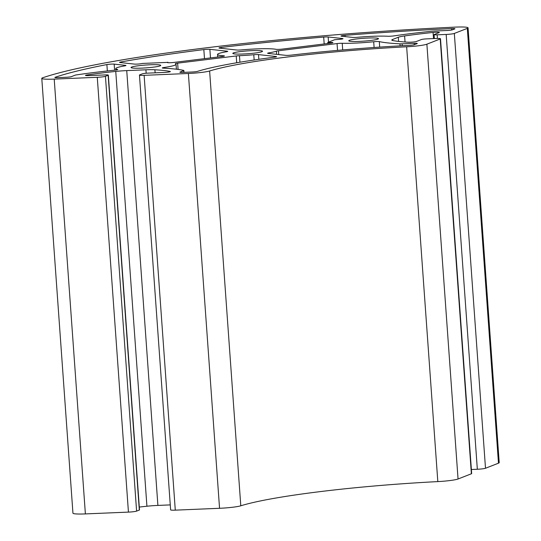 <?xml version="1.0" encoding="UTF-8"?>
<svg xmlns="http://www.w3.org/2000/svg" width="541" height="541" viewBox="0 0 541 541"><rect width="100%" height="100%" fill="white"/><g stroke="black" fill="none" stroke-linecap="round" stroke-linejoin="round"><path stroke-width="0.81" d="M124.673 65.901A4.382 0.419 -4.1 0 0 125.965 65.502A4.382 0.419 -4.1 0 0 125.444 65.346L114.171 64.122A4.382 0.419 -4.1 0 0 106.881 64.575A337.226 32.372 -4.1 0 0 55.148 77.282A4.382 0.419 -4.1 0 0 54.884 77.444A4.382 0.419 -4.1 0 0 57.995 77.627L65.988 77.289A4.382 0.419 -4.1 0 0 71.432 76.619L75.064 75.199A4.382 0.419 175.9 0 1 76.524 74.888A122.624 11.774 175.9 0 1 114.739 70.181A4.382 0.419 -4.1 0 0 117.742 69.566A4.382 0.419 -4.1 0 0 117.492 69.444A30.222 2.901 175.9 0 1 115.76 68.612A30.222 2.901 175.9 0 1 124.673 65.901M471.373 469.507L477.338 469.257A6.566 0.629 -4.1 0 0 485.5 468.256L498.477 463.184A17.515 1.684 -4.1 0 0 499.215 462.629L468.053 27.814A17.515 1.684 -4.1 0 0 454.731 27.138A350.358 33.637 -4.1 0 0 42.813 77.728A17.515 1.684 -4.1 0 0 41.785 78.384A17.515 1.684 -4.1 0 0 54.215 79.108L97.272 77.302A6.566 0.629 -4.1 0 0 105.441 76.295L108.146 75.24A4.382 0.419 -4.1 0 0 108.335 75.098A4.382 0.419 -4.1 0 0 105.224 74.922L88.846 75.605A4.747 0.453 175.9 0 1 85.478 75.409A4.747 0.453 175.9 0 1 87.371 74.908A109.485 10.509 175.9 0 1 115.754 71.412A17.515 1.684 175.9 0 1 126.736 70.607L145.914 69.803A17.515 1.684 175.9 0 1 154.902 69.769A109.485 10.509 175.9 0 1 170.097 71.439A4.747 0.453 175.9 0 1 170.368 71.568A4.747 0.453 175.9 0 1 164.268 72.44L147.889 73.13A4.382 0.419 -4.1 0 0 142.445 73.799L139.734 74.861A6.566 0.629 -4.1 0 0 139.456 75.064A6.566 0.629 -4.1 0 0 144.122 75.334L188.383 73.481A17.515 1.684 -4.1 0 0 209.624 70.986A175.183 16.818 175.9 0 1 406.649 46.79A17.515 1.684 -4.1 0 0 426.883 44.186L440.218 38.966A6.566 0.629 -4.1 0 0 440.496 38.763A6.566 0.629 -4.1 0 0 435.836 38.492L426.842 38.864A4.382 0.419 -4.1 0 0 421.398 39.534L416.462 41.468A4.747 0.453 175.9 0 1 412.756 42.049A4.747 0.453 175.9 0 1 408.137 42.198A109.485 10.509 175.9 0 1 392.82 40.548A17.515 1.684 175.9 0 1 391.779 40.061A17.515 1.684 175.9 0 1 392.523 39.513L398.298 37.248A17.515 1.684 175.9 0 1 404.614 35.936A109.485 10.509 175.9 0 1 433.064 32.446A4.747 0.453 175.9 0 1 439.387 32.426A4.747 0.453 175.9 0 1 439.191 32.575L434.254 34.509A4.382 0.419 -4.1 0 0 434.065 34.644A4.382 0.419 -4.1 0 0 437.175 34.827L446.169 34.448A6.566 0.629 -4.1 0 0 454.332 33.441L467.309 28.369A17.515 1.684 -4.1 0 0 468.053 27.814M233.448 52.91A14.891 1.427 175.9 0 1 249.786 50.746A14.891 1.427 175.9 0 1 262.527 51.246A14.891 1.427 175.9 0 1 247.771 53.742A14.891 1.427 175.9 0 1 232.819 53.376A14.891 1.427 175.9 0 1 233.448 52.91M236.221 55.96A4.382 0.419 175.9 0 1 239.474 55.696A30.222 2.901 -4.1 0 0 253.776 54.729A4.382 0.419 175.9 0 1 258.51 54.607L276.045 56.514A4.382 0.419 175.9 0 1 276.559 56.67A4.382 0.419 175.9 0 1 274.456 57.184A188.322 18.076 -4.1 0 0 197.472 71.378A4.382 0.419 175.9 0 1 192.163 72L182.966 72.386A4.382 0.419 175.9 0 1 179.855 72.203A4.382 0.419 175.9 0 1 180.045 72.068L183.676 70.648A4.382 0.419 -4.1 0 0 183.866 70.506A4.382 0.419 -4.1 0 0 183.656 70.398A122.624 11.774 -4.1 0 0 163.213 68.146A4.382 0.419 175.9 0 1 162.273 67.956A4.382 0.419 175.9 0 1 164.018 67.49A30.222 2.901 -4.1 0 0 176.041 64.291A30.222 2.901 -4.1 0 0 175.419 63.77A4.382 0.419 175.9 0 1 175.331 63.696A4.382 0.419 175.9 0 1 177.631 63.155L236.221 55.96L236.708 62.77M337.361 39.493A4.382 0.419 -4.1 0 0 342.994 38.688A4.382 0.419 -4.1 0 0 342.473 38.526L328.157 36.971A4.382 0.419 -4.1 0 0 323.687 37.072A337.226 32.372 -4.1 0 0 221.384 47.425A4.382 0.419 -4.1 0 0 218.97 47.973A4.382 0.419 -4.1 0 0 219.49 48.135L236.836 50.022A4.382 0.419 -4.1 0 0 241.57 49.9A30.222 2.901 175.9 0 1 276.059 49.319A4.382 0.419 -4.1 0 0 282.24 49.109L330.605 43.172A4.382 0.419 -4.1 0 0 332.911 42.631A4.382 0.419 -4.1 0 0 329.8 42.455L327.805 42.408L334.608 39.743L337.361 39.493M379.309 41.61A4.382 0.419 -4.1 0 0 373.696 41.738A30.222 2.901 175.9 0 1 342.223 43.28A4.382 0.419 -4.1 0 0 337.057 43.578L278.473 50.773A4.382 0.419 -4.1 0 0 276.377 51.158A30.222 2.901 175.9 0 1 268.904 52.869A4.382 0.419 -4.1 0 0 267.612 53.261A4.382 0.419 -4.1 0 0 268.133 53.424L285.662 55.331A4.382 0.419 -4.1 0 0 291.383 55.108A188.322 18.076 175.9 0 1 409.273 45.363A4.382 0.419 -4.1 0 0 414.332 44.714L417.104 43.625A4.382 0.419 -4.1 0 0 417.287 43.49A4.382 0.419 -4.1 0 0 414.183 43.307L402.119 43.814A4.382 0.419 175.9 0 1 399.968 43.828A122.624 11.774 175.9 0 1 379.309 41.61L379.701 47.114M352.786 37.424L341.513 36.193A4.382 0.419 175.9 0 1 340.992 36.037A4.382 0.419 175.9 0 1 345.016 35.327A337.226 32.372 175.9 0 1 451.613 28.585A4.382 0.419 175.9 0 1 454.947 28.754A4.382 0.419 175.9 0 1 454.758 28.896L452.35 29.836A4.382 0.419 175.9 0 1 446.907 30.506L434.849 31.013A4.382 0.419 -4.1 0 0 432.245 31.195A122.624 11.774 -4.1 0 0 393.916 35.895A4.382 0.419 175.9 0 1 387.714 36.254A30.222 2.901 -4.1 0 0 357.52 37.302A4.382 0.419 175.9 0 1 352.786 37.424M226.442 51.753A4.382 0.419 -4.1 0 0 227.734 51.361A4.382 0.419 -4.1 0 0 227.213 51.206L209.867 49.319A4.382 0.419 -4.1 0 0 203.835 49.583A337.226 32.372 -4.1 0 0 120.65 62.012A4.382 0.419 -4.1 0 0 119.541 62.371A4.382 0.419 -4.1 0 0 120.061 62.533L134.378 64.088A4.382 0.419 -4.1 0 0 138.658 64A4.382 0.419 -4.1 0 0 142.405 63.439L167.5 62.384A4.382 0.419 -4.1 0 0 167.318 62.526A4.382 0.419 -4.1 0 0 173.749 62.438L222.114 56.494A4.382 0.419 -4.1 0 0 224.42 55.96A4.382 0.419 -4.1 0 0 223.548 55.77A30.222 2.901 175.9 0 1 217.529 54.472A30.222 2.901 175.9 0 1 226.442 51.753M349.398 40.311A14.891 1.427 175.9 0 1 365.736 38.147A14.891 1.427 175.9 0 1 378.477 38.648A14.891 1.427 175.9 0 1 363.721 41.136A14.891 1.427 175.9 0 1 348.769 40.778A14.891 1.427 175.9 0 1 349.398 40.311M131.679 67.05A14.891 1.427 175.9 0 1 148.018 64.886A14.891 1.427 175.9 0 1 160.758 65.393A14.891 1.427 175.9 0 1 146.002 67.882A14.891 1.427 175.9 0 1 131.05 67.517A14.891 1.427 175.9 0 1 131.679 67.05M139.456 75.064L170.625 509.879A6.566 0.629 -4.1 0 0 175.284 510.149L219.551 508.29A17.515 1.684 -4.1 0 0 240.792 505.801A175.183 16.818 175.9 0 1 437.818 481.598A17.515 1.684 -4.1 0 0 458.051 478.995L471.387 473.781A6.566 0.629 -4.1 0 0 471.664 473.571L440.496 38.763M139.294 507.066A109.485 10.509 175.9 0 1 146.922 506.227A17.515 1.684 175.9 0 1 157.898 505.416L170.266 504.902M41.785 78.384L72.947 513.199A17.515 1.684 -4.1 0 0 85.383 513.916L128.44 512.111A6.566 0.629 -4.1 0 0 136.602 511.11L139.314 510.048A4.382 0.419 -4.1 0 0 139.504 509.913L108.335 75.098M125.444 65.346L125.471 65.738M454.332 33.441L485.5 468.256M446.169 34.448L477.338 469.257M106.881 64.575L107.341 70.966M114.171 64.122L114.604 70.195M467.309 28.369L498.477 463.184M227.213 51.206L227.24 51.598M209.867 49.319L210.483 57.928M177.631 63.155L178.084 69.424M223.548 55.77L223.582 56.271M167.838 62.256L167.872 62.688M120.65 62.012L120.69 62.6M203.835 49.583L204.491 58.658M345.016 35.327L345.104 36.585M253.776 54.729L254.155 59.997M239.474 55.696L239.94 62.222M258.51 54.607L258.848 59.307M276.045 56.514L276.072 56.9M183.676 70.648L183.798 72.352M164.018 67.49L164.065 68.193M342.473 38.526L342.5 38.918M328.157 36.971L328.529 42.124M323.687 37.072L324.181 43.963M337.057 43.578L337.55 50.387M342.223 43.28L342.703 49.941M373.696 41.738L374.108 47.493M221.384 47.425L221.452 48.352M329.8 42.455L329.861 43.26M328.678 42.502L328.745 43.402M399.968 43.828L400.11 45.857M437.175 34.827L437.432 38.445M278.473 50.773L278.743 54.58M276.377 51.158L276.607 54.343M268.904 52.869L268.951 53.512M414.183 43.307L414.284 44.727M402.119 43.814L402.261 45.735M451.613 28.585L451.715 30.005M433.064 32.446L433.503 38.587M404.614 35.936L405.047 42.002M398.298 37.248L398.595 41.414M392.523 39.513L392.59 40.501M440.218 38.966L471.387 473.781M426.883 44.186L458.051 478.995M406.649 46.79L437.818 481.598M209.624 70.986L240.792 505.801M188.383 73.481L219.551 508.29M144.122 75.334L175.284 510.149M154.902 69.769L155.125 72.825M145.914 69.803L146.165 73.238M126.736 70.607L157.898 505.416M115.754 71.412L146.922 506.227M87.371 74.908L87.426 75.639M108.146 75.24L139.314 510.048M105.441 76.295L136.602 511.11M97.272 77.302L128.44 512.111M54.215 79.108L85.383 513.916M115.862 70.046L115.76 68.612M217.712 57.035L217.529 54.472M167.933 62.695L167.893 62.215M183.994 72.338L183.866 70.506M176.393 69.207L176.041 64.291M327.826 43.51L327.745 42.448M434.349 38.553L434.065 34.644"/></g></svg>
